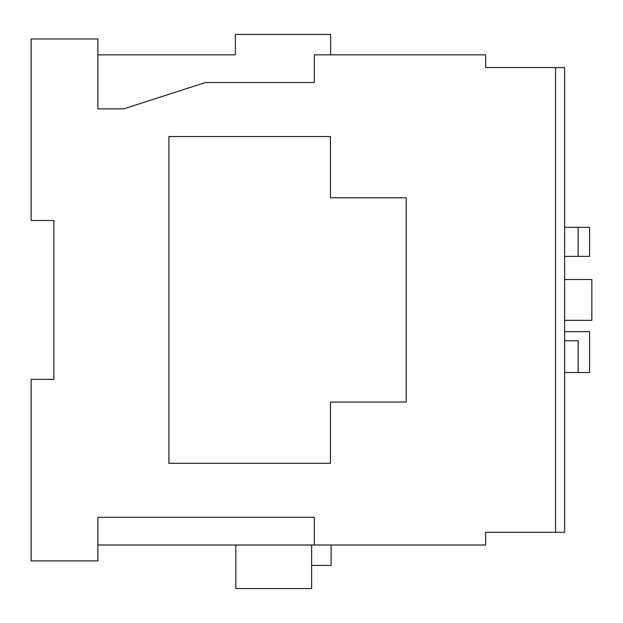 <?xml version="1.0" encoding="UTF-8"?>
<svg xmlns="http://www.w3.org/2000/svg" width="623" height="623" viewBox="0 0 623 623"><rect width="100%" height="100%" fill="white"/><g stroke="black" fill="none" stroke-linecap="round" stroke-linejoin="round"><path stroke-width="0.93" d="M555.545 67.572L485.652 67.572L485.652 54.863L314.335 54.863L314.335 82.547L205.419 82.547L123.728 108.869L97.866 108.869L97.866 38.976L31.15 38.976L31.15 220.511L53.843 220.511L53.843 379.345L31.15 379.345L31.15 560.879L97.866 560.879L97.866 517.308L314.335 517.308L314.335 544.993L485.652 544.993L485.652 532.283L555.545 532.283L555.545 67.572L564.617 67.572L564.617 532.283L555.545 532.283M314.335 544.993L97.866 544.993M564.617 279.509L591.85 279.509L591.85 320.347L564.617 320.347M564.617 227.317L589.584 227.317L589.584 256.357L564.617 256.357M564.617 340.773L578.121 340.773L578.121 372.538L564.617 372.538M564.617 331.693L589.584 331.693L589.584 372.538L578.121 372.538M97.866 54.863L235.369 54.863L235.369 34.444L330.673 34.444L330.673 54.863M235.821 544.993L235.821 588.556L311.617 588.556L311.617 544.993M578.121 227.317L578.121 256.357M311.617 565.411L331.125 565.411L331.125 544.993M330.447 402.037L406.235 402.037L406.235 197.818L330.447 197.818L330.447 136.554L168.888 136.554L168.888 463.302L330.447 463.302L330.447 402.037"/></g></svg>
